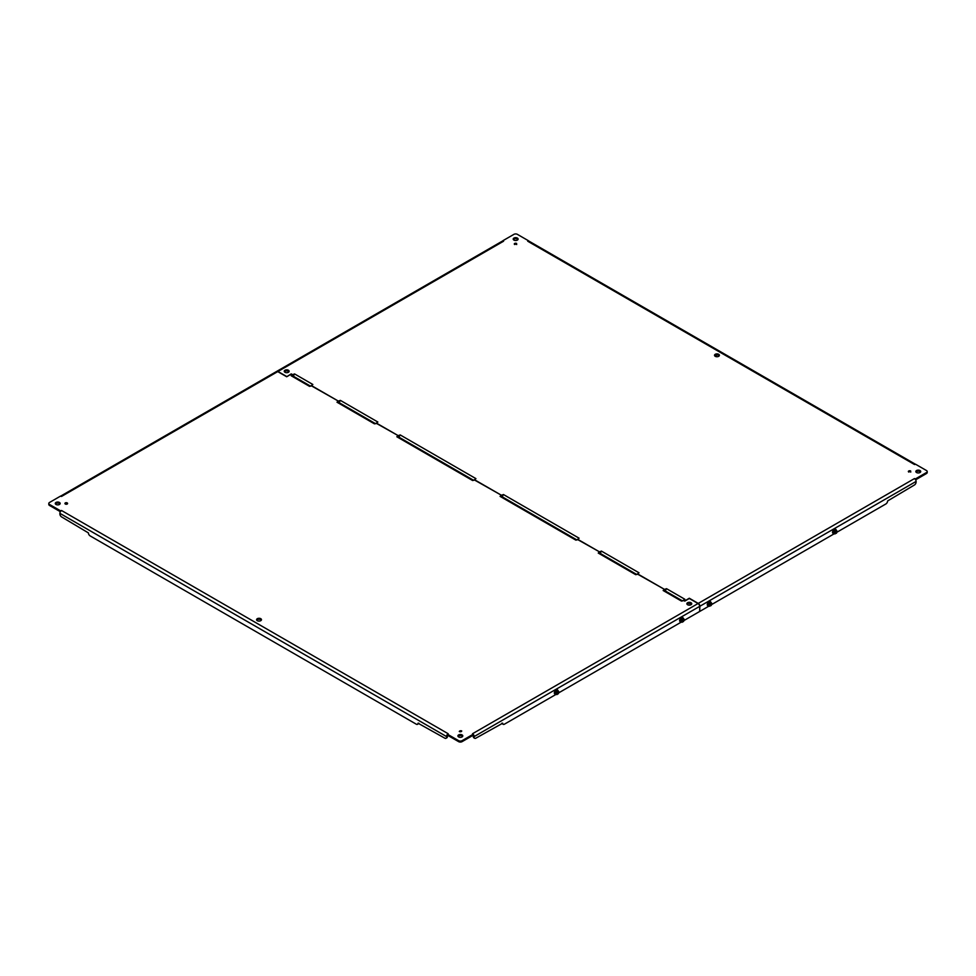 <?xml version="1.0" encoding="UTF-8"?>
<svg xmlns="http://www.w3.org/2000/svg" width="976" height="976" viewBox="0 0 976 976"><rect width="100%" height="100%" fill="white"/><g stroke="black" fill="none" stroke-linecap="round" stroke-linejoin="round"><path stroke-width="1.46" d="M458.622 736.917A2.44 1.415 180 0 1 457.903 735.916A2.44 1.415 180 0 1 460.355 734.513A2.44 1.415 180 0 1 462.795 735.916A2.44 1.415 180 0 1 461.282 737.222A2.44 1.415 180 0 1 458.622 736.917M459.379 731.536A1.379 0.793 180 0 1 461.721 730.975A1.379 0.793 180 0 1 459.379 731.536M65.307 504.019A1.366 0.793 180 0 1 66.283 502.677A1.366 0.793 180 0 1 66.795 504.189A1.366 0.793 180 0 1 65.307 504.019M687.58 604.73A2.44 1.415 180 0 1 686.872 603.729A2.44 1.415 180 0 1 689.312 602.314A2.44 1.415 180 0 1 691.752 603.729A2.44 1.415 180 0 1 690.252 605.035A2.44 1.415 180 0 1 687.58 604.73M55.998 504.458A2.44 1.415 180 0 1 55.278 503.47A2.44 1.415 180 0 1 57.718 502.054A2.44 1.415 180 0 1 60.17 503.47A2.44 1.415 180 0 1 58.658 504.763A2.44 1.415 180 0 1 55.998 504.458M257.31 620.687A2.44 1.415 180 0 1 256.59 619.687A2.44 1.415 180 0 1 259.043 618.284A2.44 1.415 180 0 1 261.483 619.687A2.44 1.415 180 0 1 259.97 620.992A2.44 1.415 180 0 1 257.31 620.687M683.944 620.553L699.682 611.464L699.682 606.364A2.318 1.342 -120 0 0 698.047 603.534L689.312 598.495L684.774 601.106L683.444 600.338L681.516 601.118L663.155 590.517L664.51 589.406L637.657 573.9L635.73 574.681L598.251 553.05L599.496 551.867L577.816 539.362L575.889 540.143L500.078 496.369L501.432 495.259L474.568 479.753L472.64 480.534L396.829 436.76L398.184 435.638L376.504 423.133L374.467 423.852L337.001 402.21L338.343 401.099L311.49 385.593L309.563 386.374L291.202 375.772L292.556 374.662L291.434 374.015L286.688 376.76L277.745 371.6L61.525 496.43L60.5 496.125L49.52 502.469A2.44 1.415 0 0 0 48.8 503.47A2.44 1.415 0 0 0 49.52 504.458L60.5 510.802L61.525 510.497L448.167 733.72L447.63 734.318L458.622 740.662A2.44 1.415 0 0 0 462.075 740.662L473.067 734.318L472.543 733.72L473.58 734.757A2.318 1.342 60 0 1 474.177 736.563L474.177 737.161A2.44 1.415 120 0 0 474.678 738.283A2.44 1.415 120 0 0 475.91 738.161L502.689 723.204A2.44 1.415 120 0 0 503.189 724.314A2.44 1.415 120 0 0 504.421 724.192L556.186 694.302M462.636 736.416A2.44 1.415 0 0 0 460.355 735.501A2.44 1.415 0 0 0 458.061 736.416M461.416 731.475A1.379 0.793 0 0 0 459.281 731.475M67.344 503.958A1.366 0.793 0 0 0 65.221 503.958M691.606 604.229A2.44 1.415 0 0 0 689.312 603.314A2.44 1.415 0 0 0 687.031 604.229M60.012 503.958A2.44 1.415 0 0 0 57.718 503.055A2.44 1.415 0 0 0 55.437 503.958M261.324 620.187A2.44 1.415 0 0 0 259.043 619.272A2.44 1.415 0 0 0 256.749 620.187M448.167 733.72L447.13 734.757L447.63 734.318L447.63 735.306L458.622 741.65A2.44 1.415 0 0 0 462.075 741.65L473.067 735.306L473.067 734.318L473.067 735.257M447.63 735.184L447.63 734.318L447.13 734.757A2.318 1.342 -60 0 0 446.532 736.563L447.386 736.063A1.098 0.634 -60 0 1 447.63 735.27M61.525 510.497L60.475 511.534A2.318 1.342 120 0 0 59.89 513.339L59.89 513.937A2.44 1.415 -120 0 0 61.61 516.926L88.401 532.896A2.44 1.415 -120 0 0 90.121 535.885L416.288 724.192A2.44 1.415 -120 0 0 417.508 724.314A2.44 1.415 -120 0 0 418.021 723.204L444.8 738.161A2.44 1.415 -120 0 0 446.02 738.283A2.44 1.415 -120 0 0 446.532 737.161M60.475 511.534L60.5 510.802M48.8 503.47L48.8 504.458A2.44 1.415 0 0 0 49.52 505.458L60.366 511.717M61.525 496.43L60.5 496.174M277.745 371.6A2.318 1.342 -120 0 0 276.586 371.478L60.646 496.15M292.934 376.577L291.312 375.833L292.934 376.577L292.556 374.662L294.593 373.942L292.959 376.565L292.556 374.662L291.226 373.893L286.688 376.76M309.453 386.313L310.258 386.093M311.185 385.715L338.343 401.099L340.38 400.38L338.757 403.003L338.343 401.099L338.757 403.003L337.11 402.271L338.733 403.015M374.467 423.852L375.284 423.633M376.199 423.255L398.184 435.638L400.209 434.93L398.586 437.541L398.184 435.638L398.586 437.541L396.939 436.821L398.562 437.553M472.543 480.46L473.348 480.241M474.263 479.875L501.432 495.259L503.457 494.539L501.835 497.15L501.432 495.259L501.81 497.162L500.188 496.43L501.81 497.162M575.791 540.082L576.596 539.85M577.511 539.484L599.496 551.867L601.423 551.086L599.898 553.77L599.496 551.867L599.898 553.77L598.251 553.05L599.874 553.782M635.62 574.62L636.425 574.4M637.352 574.022L664.51 589.406L666.547 588.687L664.912 591.31L664.51 589.406L664.912 591.31L663.265 590.578L664.9 591.322M681.407 601.057L682.224 600.838M683.139 600.46L684.566 600.984L689.312 598.239L698.255 603.412A2.318 1.342 60 0 1 699.902 606.242L699.682 611.208M679.699 621.065A1.684 0.976 -60 0 1 679.735 619.833M554.417 693.399A1.684 0.976 -60 0 1 554.453 692.155M558.662 692.875L681.468 621.98M474.177 737.161L473.311 736.063A1.098 0.634 -120 0 0 473.067 735.27M446.02 738.283L446.886 737.783A2.44 1.415 -120 0 0 447.386 736.673M417.508 724.314L418.375 723.814A2.44 1.415 -120 0 0 418.826 723.167M501.884 723.167A2.44 1.415 120 0 0 502.335 723.814L503.189 724.314M473.311 736.673A2.44 1.415 120 0 0 473.824 737.783L474.678 738.283M517.378 238.083A2.44 1.415 180 0 1 518.097 239.083A2.44 1.415 180 0 1 515.645 240.499A2.44 1.415 180 0 1 513.205 239.083A2.44 1.415 180 0 1 514.718 237.778A2.44 1.415 180 0 1 517.378 238.083M910.693 470.981A1.379 0.793 180 0 1 908.351 471.542A1.379 0.793 180 0 1 910.693 470.981M516.621 243.463A1.379 0.793 180 0 1 514.279 244.024A1.379 0.793 180 0 1 516.621 243.463M288.42 370.27A2.44 1.415 180 0 1 289.128 371.27A2.44 1.415 180 0 1 286.688 372.686A2.44 1.415 180 0 1 284.248 371.27A2.44 1.415 180 0 1 285.748 369.965A2.44 1.415 180 0 1 288.42 370.27M920.002 470.542A2.44 1.415 180 0 1 920.722 471.542A2.44 1.415 180 0 1 918.282 472.945A2.44 1.415 180 0 1 915.83 471.542A2.44 1.415 180 0 1 917.342 470.237A2.44 1.415 180 0 1 920.002 470.542M718.69 354.312A2.44 1.415 180 0 1 719.41 355.313A2.44 1.415 180 0 1 716.957 356.728A2.44 1.415 180 0 1 714.517 355.313A2.44 1.415 180 0 1 716.03 354.007A2.44 1.415 180 0 1 718.69 354.312M698.255 603.412L914.475 478.569L915.5 478.874L926.48 472.53A2.44 1.415 0 0 0 927.2 471.542A2.44 1.415 0 0 0 926.48 470.542L915.5 464.198L914.475 464.503L915.525 464.332M914.475 464.503L527.723 241.218L528.37 240.694L517.378 234.35A2.44 1.415 0 0 0 513.925 234.35L502.933 240.694L503.567 241.218L502.42 241.109A2.318 1.342 -120 0 0 502.298 241.157L276.794 371.356A2.318 1.342 60 0 1 277.953 371.478L286.688 376.516M294.593 373.942L312.845 384.483L310.612 386.191M340.38 400.38L377.858 422.022L375.626 423.73M400.209 434.93L475.922 478.63L473.702 480.351M503.457 494.539L579.061 538.179L576.95 539.96M601.533 551.159L638.999 572.79L636.779 574.51M666.547 588.687L684.798 599.227L682.566 600.948M517.939 239.584A2.44 1.415 0 0 0 517.378 239.083A2.44 1.415 0 0 0 513.364 239.584M910.791 472.042A1.379 0.793 0 0 0 908.656 472.042M516.719 244.525A1.379 0.793 0 0 0 514.584 244.525M288.969 371.771A2.44 1.415 0 0 0 288.42 371.27A2.44 1.415 0 0 0 284.394 371.771M920.563 472.042A2.44 1.415 0 0 0 920.002 471.542A2.44 1.415 0 0 0 915.988 472.042M719.251 355.813A2.44 1.415 0 0 0 718.69 355.313A2.44 1.415 0 0 0 714.676 355.813M915.634 479.802L926.48 473.531A2.44 1.415 0 0 0 927.2 472.53L927.2 471.542M914.475 478.569L915.525 479.606L915.5 478.874M836.871 532.249L885.879 503.958A2.44 1.415 120 0 0 887.599 500.969L914.39 485.011A2.44 1.415 120 0 0 916.11 482.01L916.11 481.412A2.318 1.342 -120 0 0 915.525 479.606M684.688 599.166L683.676 600.142M638.89 572.729L637.889 573.705M579.061 538.179L578.06 539.167M475.812 478.569L474.812 479.558M377.749 421.961L376.736 422.937M312.735 384.422L311.722 385.398M527.833 241.279L528.87 241.109L528.37 240.694M915.354 464.222L528.992 241.157A2.318 1.342 120 0 0 528.87 241.109M707.344 605.108A1.684 0.976 -60 0 1 707.38 603.863M832.626 532.774A1.684 0.976 -60 0 1 832.662 531.53M699.902 611.342L709.125 606.011M711.589 604.583L834.395 533.677M664.51 590.407L665.778 590.919M599.496 552.867L600.752 553.392M501.432 496.247L502.689 496.772M398.184 436.638L399.44 437.163M338.343 402.1L339.611 402.612M292.556 375.662L293.825 376.175M717.226 356.716L715.03 355.447M680.248 621.761A2.44 1.415 -60 0 1 680.174 621.724A2.44 1.415 -60 0 1 679.662 620.614A2.44 1.415 -60 0 1 679.662 620.602A2.44 1.415 -60 0 1 680.723 618.15A2.44 1.415 -60 0 1 682.614 617.491C681.577 616.734 680.589 617.759 679.638 620.577L679.662 620.541A1.684 0.976 -60 0 1 679.613 620.529A1.684 0.976 -60 0 1 679.589 620.504A1.671 0.964 -60 0 0 679.638 620.492M833.175 533.469A2.44 1.415 -60 0 1 833.101 533.433A2.44 1.415 -60 0 1 832.589 532.323A2.44 1.415 -60 0 1 832.589 532.31L832.589 532.249A1.684 0.976 -60 0 1 832.552 532.225A1.684 0.976 -60 0 1 832.528 532.213M709.003 601.667L707.307 604.571A1.684 0.976 -60 0 1 707.271 604.559A1.684 0.976 -60 0 1 707.246 604.547M554.966 694.095A2.44 1.415 -60 0 1 554.893 694.058A2.44 1.415 -60 0 1 554.38 692.948A2.44 1.415 -60 0 1 554.38 692.936A2.44 1.415 -60 0 1 555.454 690.471A2.44 1.415 -60 0 1 557.333 689.825C556.296 689.068 555.307 690.093 554.356 692.911L554.38 692.85A1.684 0.976 -60 0 1 554.331 692.85A1.684 0.976 -60 0 1 554.319 692.838A1.671 0.964 -60 0 0 554.356 692.826L556.076 689.959M691.337 603.937L689.251 605.144M834.285 529.334L832.589 532.237A1.671 0.964 -60 0 1 832.528 532.188M287.7 372.551L288.908 371.856M837.042 531.164L836.591 532.945A1.867 1.074 -60 0 1 836.261 533.335L836.261 533.006A1.501 0.866 120 0 0 836.554 530.859A1.501 0.866 120 0 0 836.261 530.798L835.236 529.553L833.077 532.249L835.334 533.713M835.444 530.2L835.334 531.334A1.501 0.866 120 0 0 835.041 533.469A1.501 0.866 120 0 0 835.334 533.543L834.883 533.933M834.138 533.53L832.882 532.396C833.992 529.492 835.09 528.846 836.2 530.48L835.676 530.334M835.285 529.553L837.079 531.188M834.358 533.128L834.822 533.921M835.236 529.553L836.347 530.163M835.236 531.456L835.236 533.323A1.501 0.866 120 0 1 834.907 533.347M836.261 533.006L836.261 530.798M835.724 533.03A1.501 0.866 120 0 0 836.371 530.798M709.979 601.497L710.577 602.216M711.004 602.46L709.967 601.887L708.564 602.692L707.795 604.571L710.052 606.047M710.162 602.534L710.052 603.656A1.501 0.866 120 0 0 709.772 605.803A1.501 0.866 120 0 0 710.052 605.876L709.601 606.255M711.76 603.485L711.297 605.242A1.867 1.074 -60 0 1 710.979 605.657L710.979 605.34A1.501 0.866 120 0 0 711.272 603.192A1.501 0.866 120 0 0 710.979 603.119L710.394 602.668M708.905 605.889L707.966 605.852A2.44 1.415 -60 0 0 708.881 605.876L707.6 604.73C708.71 601.814 709.808 601.179 710.918 602.814L711.797 603.51M709.076 605.462L709.54 606.255L708.515 605.657M710.016 601.887L711.065 602.497M711.297 602.704L711.821 603.461A1.903 1.098 120 0 1 711.846 603.729L711.333 602.753M711.358 605.181L711.821 603.985A1.903 1.098 120 0 0 711.846 603.729L711.821 603.985M709.955 603.79L709.955 605.645A1.501 0.866 120 0 1 709.625 605.681M710.979 605.34L710.979 603.119M710.443 605.364A1.501 0.866 120 0 0 711.089 603.131M682.688 617.54A2.44 1.415 -60 0 0 682.614 617.491L683.261 618.369A2.44 1.415 -60 0 0 682.761 617.576A2.44 1.415 -60 0 0 680.882 618.235A2.44 1.415 -60 0 0 679.821 620.687A2.44 1.415 -60 0 0 680.321 621.81L681.26 621.846A2.44 1.415 -60 0 1 680.321 621.81L679.638 620.577L681.358 617.637M682.358 617.845L683.383 618.43L682.309 617.845L680.906 618.662L680.15 620.541L681.882 622.212M682.517 618.491L682.407 619.626A1.501 0.866 120 0 0 682.114 621.761A1.501 0.866 120 0 0 682.407 621.834L682.407 622.005M684.115 619.455L683.664 621.236A1.867 1.074 -60 0 1 683.334 621.627L683.334 621.297A1.501 0.866 120 0 0 683.627 619.162A1.501 0.866 120 0 0 683.334 619.089L682.749 618.625M681.211 621.822L679.955 620.687C681.065 617.784 682.163 617.137 683.273 618.772L684.152 619.479M680.858 621.614L682.419 622.163A1.903 1.098 120 0 1 681.992 622.139M682.517 621.456L682.297 619.748M681.199 621.224L680.15 620.614M682.309 617.845L683.42 618.455M684.176 619.418L683.688 618.711L684.176 619.418A1.903 1.098 120 0 1 684.188 619.687L684.176 619.406M683.334 621.297L683.334 619.089M682.785 621.334A1.501 0.866 120 0 0 683.444 619.089M558.833 691.789L558.382 693.558A1.867 1.074 -60 0 1 558.052 693.948L558.052 693.631A1.501 0.866 120 0 0 558.345 691.484A1.501 0.866 120 0 0 558.052 691.423L557.076 690.178L554.868 692.862L557.125 694.339M558.138 690.788L558.87 691.801M557.235 690.825L557.125 691.947A1.501 0.866 120 0 0 556.832 694.095A1.501 0.866 120 0 0 557.125 694.168L557.137 694.497A1.903 1.098 120 0 1 556.71 694.473L556.674 694.546M555.978 694.18L555.039 694.143A2.44 1.415 -60 0 0 555.954 694.168L554.673 693.021C555.783 690.105 556.881 689.471 557.991 691.106L557.467 690.959M557.235 693.79L557.015 692.082M555.917 693.546L554.868 692.948M556.71 694.473L556.149 693.753M558.052 693.631L558.052 691.423M557.503 693.655A1.501 0.866 120 0 0 558.162 691.423M472.543 733.72L698.047 603.534M462.075 741.65L462.075 740.662M458.622 740.662L458.622 741.65M59.89 513.339L446.532 736.563M49.52 504.458L49.52 505.458M474.177 736.563L699.682 606.364M503.457 241.279L277.953 371.478M926.48 472.53L926.48 473.531M699.902 606.242L916.11 481.412M832.565 532.286L834.187 533.555A2.44 1.415 -60 0 1 833.248 533.518A2.44 1.415 -60 0 1 832.748 532.396A2.44 1.415 -60 0 1 833.809 529.944A2.44 1.415 -60 0 1 835.7 529.285L835.541 529.199C834.504 528.443 833.516 529.468 832.565 532.286A2.44 1.415 -60 0 1 833.663 529.846A2.44 1.415 -60 0 1 835.541 529.199A2.44 1.415 -60 0 1 835.615 529.248M835.7 529.285A2.44 1.415 -60 0 1 836.176 530.066L835.7 529.285M833.846 530.371L834.883 530.968M834.126 532.92L833.077 532.323M834.358 532.713L834.883 531.347M834.822 531.042L833.785 530.444M833.077 532.249L834.126 532.847M834.98 533.799L834.517 533.152M834.517 532.652L834.98 531.493M837.103 531.664A1.903 1.098 120 0 0 837.127 531.395A1.903 1.098 120 0 0 837.103 531.127L836.639 532.859M707.893 605.803A2.44 1.415 -60 0 1 707.82 605.754A2.44 1.415 -60 0 1 707.307 604.656A2.44 1.415 -60 0 1 707.307 604.644A2.44 1.415 -60 0 1 708.381 602.18A2.44 1.415 -60 0 1 710.26 601.533A2.44 1.415 -60 0 1 710.333 601.57M707.466 604.73A2.44 1.415 -60 0 1 708.527 602.265A2.44 1.415 -60 0 1 710.418 601.619A2.44 1.415 -60 0 1 710.894 602.387L710.26 601.533C709.223 600.777 708.234 601.802 707.283 604.62L707.966 605.852A2.44 1.415 -60 0 1 707.466 604.73M708.564 602.692L709.601 603.302M711.004 602.485L709.967 601.887M708.844 605.254L707.795 604.656M709.076 605.035L709.601 603.68M709.54 603.375L708.503 602.765M707.795 604.571L708.844 605.181M709.698 606.133L709.247 605.486M709.247 604.986L709.698 603.815M680.906 618.662L681.956 619.26M681.956 622.176L681.431 621.431M681.431 621.004L681.956 619.638M681.895 619.333L680.858 618.735M680.15 620.541L681.199 621.139M682.041 622.09L681.59 621.444M681.59 620.956L682.041 619.784M684.176 619.955A1.903 1.098 120 0 0 684.188 619.687L683.712 621.151M554.356 692.911L555.039 694.143A2.44 1.415 -60 0 1 554.539 693.021A2.44 1.415 -60 0 1 555.6 690.569A2.44 1.415 -60 0 1 557.479 689.91L557.333 689.825A2.44 1.415 -60 0 1 557.406 689.873M557.479 689.91A2.44 1.415 -60 0 1 557.967 690.679L557.479 689.91M555.625 690.984L556.674 691.594M556.149 693.338L556.674 691.972M556.613 691.667L555.576 691.069M554.868 692.862L555.917 693.472M556.759 694.424L556.308 693.777M556.308 693.277L556.759 692.118M558.894 692.277A1.903 1.098 120 0 0 558.906 692.021A1.903 1.098 120 0 0 558.894 691.752L558.431 693.472M292.471 375.723L310.319 386.02M338.257 402.161L375.333 423.56M398.098 436.699L473.397 480.18M501.347 496.308L576.645 539.789M599.41 552.928L636.474 574.327M664.424 590.468L682.273 600.765M833.797 533.335L834.809 533.921M555.576 693.96L556.759 694.558"/></g></svg>
